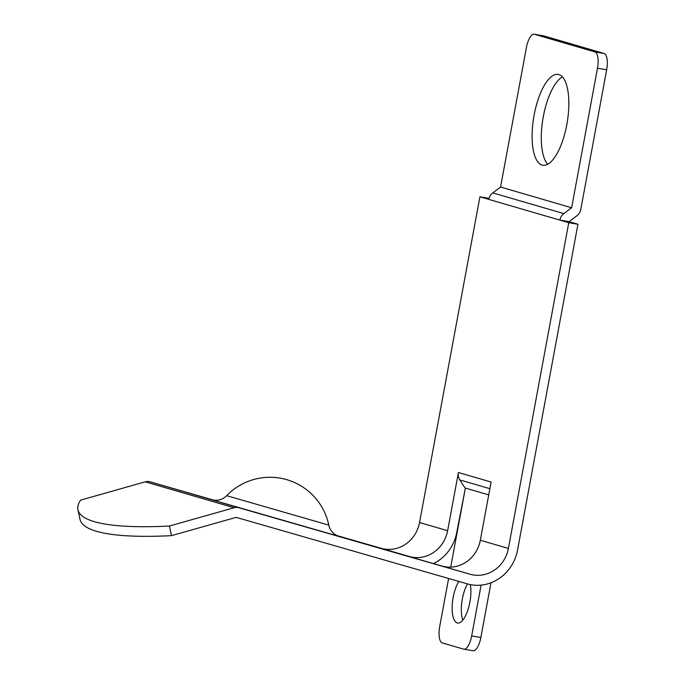 <?xml version="1.0" encoding="UTF-8"?>
<svg xmlns="http://www.w3.org/2000/svg" width="685" height="685" viewBox="0 0 685 685"><rect width="100%" height="100%" fill="white"/><g stroke="black" fill="none" stroke-linecap="round" stroke-linejoin="round"><path stroke-width="1.03" d="M328.791 525.112A60.083 60.083 0 0 0 226.684 495.683L328.791 525.112C329.905 529.907 332.662 533.409 337.046 535.619L338.904 536.346M470.347 584.596A23.53 8.648 99.6 0 1 469.867 602.243A23.53 8.648 99.6 0 1 457.589 623.007A23.53 8.648 99.6 0 1 453.162 597.371A23.53 8.648 99.6 0 1 458.839 581.419M462.803 620.13A23.53 8.648 99.6 0 1 462.341 598.921A23.53 8.648 99.6 0 1 467.461 583.903M213.711 500.127L150.083 481.829A10.01 9.299 106.3 0 0 149.142 481.615A10.01 9.299 106.3 0 0 145.246 481.829L80.599 500.127A250.273 46.546 -12.1 0 0 77.953 509.794A250.273 46.546 -12.1 0 0 169.435 526.037L171.498 535.653L236.154 517.363L467.367 583.877A42.05 39.071 106.3 0 0 517.569 549.995L577.934 224.26L568.755 222.711L508.39 548.437A32.032 29.763 106.3 0 1 470.141 574.253L238.919 507.748A10.01 9.299 106.3 0 0 237.978 507.525A10.01 9.299 106.3 0 0 234.082 507.748L169.435 526.037M542.083 165.076A46.049 16.928 -80.4 0 0 542.794 165.239A46.049 16.928 -80.4 0 0 566.992 123.625A46.049 16.928 -80.4 0 0 558.857 74.588A46.049 16.928 -80.4 0 0 558.147 74.425A46.049 16.928 -80.4 0 0 533.949 116.039A46.049 16.928 -80.4 0 0 542.083 165.076M489.056 198.333L479.92 196.792L419.554 522.527A32.032 29.763 -73.7 0 1 381.305 548.342L409.373 556.528L379.122 547.88M381.305 548.342L337.011 535.601M379.13 547.829L470.141 574.253M450.713 567.129L465.363 488.071L456.801 532.262A42.05 39.071 106.3 0 1 433.519 563.609M479.92 196.792L488.807 199.386A10.01 9.299 -73.7 0 1 492.78 192.887L500.564 187.031L571.632 207.76L563.849 213.617L492.78 192.887M442.065 566.067A32.032 29.763 -73.7 0 0 480.313 540.251L491.102 482.043L458.411 472.513L447.622 530.712A32.032 29.763 106.3 0 1 409.373 556.528L409.339 556.648M571.632 207.76L597.491 68.235A15.019 5.523 -80.4 0 0 594.897 51.923L604.076 53.481A15.019 5.523 99.6 0 1 606.67 69.784L580.812 209.31A10.01 9.299 106.3 0 1 576.83 215.809L569.055 221.666L559.876 220.116L568.755 222.711M569.055 221.666L577.934 224.26M488.807 199.386L559.876 220.116A10.01 9.299 -73.7 0 1 563.849 213.617M594.897 51.923L534.488 34.301A15.019 5.523 -80.4 0 0 534.257 34.25A15.019 5.523 -80.4 0 0 526.422 47.505L500.564 187.031M604.076 53.481L543.667 35.851L534.488 34.301M562.445 76.951A46.049 16.928 -80.4 0 0 542.965 118.565A46.049 16.928 -80.4 0 0 547.683 164.263M543.196 35.774A15.019 5.523 99.6 0 1 543.436 35.8A15.019 5.523 99.6 0 1 543.667 35.851M77.953 509.794L80.025 519.41A250.273 46.546 -12.1 0 0 171.498 535.653M458.411 472.513A10.01 9.299 106.3 0 0 459.806 479.92L489.869 488.688M465.012 487.968L459.806 479.92M465.363 488.071L488.722 494.887M490.991 582.764L480.853 637.495A15.019 5.523 99.6 0 1 473.018 650.75L463.839 649.2A15.019 5.523 -80.4 0 0 471.674 635.945L480.853 637.495M463.839 649.2A15.019 5.523 -80.4 0 1 463.608 649.149L442.287 642.924A15.019 5.523 -80.4 0 1 439.693 626.621L448.615 578.482M481.093 585.118L471.674 635.945M216.22 501.035L338.835 536.329M150.083 481.829L238.919 507.748M480.313 540.251L508.39 548.437M419.554 522.527L447.622 530.712M606.67 69.784L597.491 68.235M145.246 481.829L234.082 507.748M543.436 35.8L534.257 34.25M226.684 495.683C223.19 499.142 218.994 500.649 214.097 500.178L212.136 499.81"/></g></svg>
